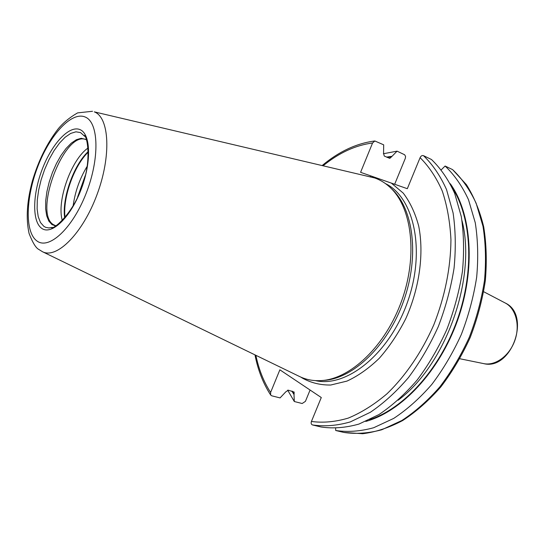 <?xml version="1.0" encoding="UTF-8"?>
<svg xmlns="http://www.w3.org/2000/svg" width="545" height="545" viewBox="0 0 545 545"><rect width="100%" height="100%" fill="white"/><g stroke="black" fill="none" stroke-linecap="round" stroke-linejoin="round"><path stroke-width="0.82" d="M92.514 111.275L77.601 112.883C69.719 117.42 63.254 122.734 58.206 128.831C47.095 143.137 38.497 160.496 32.407 180.906C26.909 201.214 25.806 218.749 29.096 233.512C32.652 242.675 35.881 247.982 38.79 249.433L42.565 251.763C56.898 259.182 82.785 233.301 97.037 194.565C111.487 155.918 109.409 117.42 94.312 111.868L374.749 177.977C380.178 179.884 385.179 182.916 389.73 187.071C411.788 206.8 418.049 254.971 401.829 300.37C385.744 345.823 350.483 379.231 320.916 380.608C313.286 381.023 306.249 379.702 299.805 376.636L299.13 376.309M370.845 176.818L370.116 176.641M390.867 188.154L391.562 188.815C413.457 208.401 419.684 256.096 403.634 301.017C387.727 345.98 352.785 379.041 323.444 380.41L322.49 380.485M420.093 157.668C428.976 166.477 436.375 177.602 442.281 191.063C447.166 205.71 450.054 221.958 450.947 239.814C450.681 267.922 444.979 296.228 433.854 324.718C421.823 352.104 405.494 376.009 386.882 393.885C374.183 404.628 361.308 412.701 348.269 418.097C335.379 421.905 323.096 423.029 311.427 421.469C310.834 423.267 311.202 424.432 312.53 424.95L321.1 427.001C333.077 428.765 345.694 427.791 358.944 424.071L378.959 414.561C392.305 405.609 405.01 394.137 417.075 380.137C428.513 364.884 438.425 348.01 446.818 329.514C454.121 310.439 459.326 291.084 462.433 271.451C464.251 252.076 463.87 233.778 461.295 216.569L454.666 193.346C448.46 179.68 440.728 168.398 431.483 159.501L423.499 155.672C422.103 155.236 420.972 155.904 420.093 157.668L407.313 188.699L360.586 172.315L372.569 142.994L374.837 140.978L383.687 144.834L383.564 153.193L384.252 156.04L389.791 158.377L391.467 156.871L387.304 157.457M291.834 391.099L293.993 394.505L294.314 401.522L302.168 403.511L305.425 401.352L310.078 390.029M391.467 156.871L397.06 151.156L404.656 154.766L405.582 156.449L405.303 158.377L394.662 184.265M311.427 421.469L321.284 397.53L279.864 369.81L270.606 392.461L270.674 395.023L271.723 395.799L280.069 397.911L285.812 391.821L288.312 390.179L294.164 392.066L293.993 394.505M343.806 432.43L362.636 433.725C375.852 432.076 389.225 427.661 402.762 420.481C416.148 411.748 428.84 400.555 440.823 386.909C452.146 372.044 461.935 355.592 470.171 337.559C477.318 318.954 482.366 300.05 485.309 280.839C486.971 261.852 486.44 243.874 483.715 226.904C479.804 210.847 474.034 196.765 466.418 184.673L452.602 169.624C461.956 178.494 469.804 189.694 476.139 203.231L482.965 226.182C485.677 243.159 486.195 261.178 484.519 280.239C481.555 299.539 476.48 318.546 469.3 337.26C461.022 355.394 451.206 371.935 439.856 386.868C427.852 400.568 415.188 411.782 401.849 420.508L381.807 429.753C368.515 433.336 355.837 434.229 343.759 432.417L343.847 432.437M441.314 169.761L445.102 166.027L452.602 169.624M335.638 428.35L335.706 430.495L343.759 432.417M450.279 183.72C471.82 213.701 475.894 268.862 457.623 320.208C439.379 371.567 401.399 411.775 365.763 421.428M391.685 156.347L386.534 157.103M445.102 166.027C454.414 174.904 462.221 186.138 468.509 199.715L475.267 222.769C477.931 239.827 478.401 257.942 476.677 277.119C473.666 296.541 468.543 315.671 461.315 334.507C452.997 352.772 443.153 369.428 431.769 384.477C419.745 398.286 407.06 409.588 393.722 418.397L373.686 427.73C360.409 431.368 347.751 432.287 335.706 430.495M383.401 153.738L397.06 151.156M294.314 401.522L287.678 390.159M88.12 147.981C71.32 159.235 56.401 201.187 62.328 220.521M84.366 178.78L78.862 194.265M84.686 177.629L78.385 195.362M85.143 117.005C71.64 111.235 50.154 134.547 38.048 165.932C25.772 197.222 24.648 231.795 36.74 240.815C48.621 250.353 72.287 228.886 86.001 193.713C99.898 158.643 98.843 122.243 85.143 117.005M80.176 129.703C90.954 134.193 91.594 163.037 80.667 190.621C69.896 218.293 51.23 235.576 41.638 228.287C31.876 221.399 32.625 193.713 42.517 168.521C52.272 143.253 69.556 124.798 80.176 129.703M299.805 376.636L42.231 251.599M385.492 183.617C414.2 197.515 425.877 250.891 407.415 302.359C389.246 353.93 346.491 387.951 315.453 380.614M375.369 177.5L372.146 177.159M301.024 377.195L302.162 377.971C310.773 382.808 320.29 385.158 330.713 385.029L346.947 381.105C358.065 375.982 368.863 368.352 379.347 358.208C389.375 346.77 398.163 333.629 405.718 318.777C419.493 288.114 424.173 253.527 418.703 226.073C415.195 213.027 410.031 202.038 403.225 193.1L391.344 183.1M372.569 142.994C355.592 145.202 339.167 152.743 323.308 165.619M255.864 355.306C258.814 369.435 263.726 381.82 270.606 392.461M462.003 220.63C476.814 278.011 445.871 365.055 398.157 400.207M452.112 187.432C471.725 217.83 474.709 270.824 457.201 320.058C439.699 369.292 403.927 408.512 369.53 419.705M292.461 391.256L294.205 393.987M423.499 155.672C432.703 164.576 440.38 175.885 446.539 189.606L453.093 212.931C455.613 230.228 455.94 248.629 454.067 268.126C450.913 287.883 445.653 307.366 438.303 326.578C429.862 345.21 419.916 362.214 408.45 377.59C396.365 391.705 383.646 403.28 370.293 412.313L350.292 421.919C337.062 425.693 324.473 426.701 312.53 424.95M505.195 302.979C531.464 314.887 511.53 370.954 483.64 363.604C495.248 366.151 509.432 355.899 514.827 340.55C520.332 325.236 515.802 308.327 505.195 302.979L483.694 291.732M52.415 227.401L48.914 227.953L45.753 227.374L43.873 226.366L40.473 222.51L38.198 216.603L37.128 208.967L37.285 199.995L38.647 190.116L41.134 179.782L44.636 169.468L48.989 159.631L54.003 150.713L59.46 143.137L65.1 137.272L70.68 133.423L75.912 131.815L80.544 132.578L84.775 136.386M86.328 139.52L81.185 138.287L76.368 139.704L71.231 143.185L66.034 148.519L61.02 155.427L56.414 163.568L52.415 172.561L49.213 182.003L46.952 191.459L45.732 200.506L45.63 208.708L46.666 215.684L48.798 221.072L51.959 224.581L55.597 225.95M55.89 225.78L53.403 224.642C32.972 212.768 64.739 129.737 86.049 139.663L86.444 139.84M88.317 151.456C73.739 164.808 61.796 198.394 64.671 217.952M88.331 152.028C74.086 165.517 62.512 198.06 65.046 217.516M87.173 166.3C79.768 178.467 75.094 191.602 73.159 205.717M85.19 175.728L77.574 197.147M322.34 165.394C339.038 151.456 356.539 143.321 374.837 140.978M254.985 354.945C257.969 370.178 263.194 383.537 270.674 395.023M483.64 363.604L459.864 358.753M84.727 136.318L84.046 135.392C87.425 135.344 91.839 161.906 81.873 186.601C74.018 212.039 53.839 229.874 51.223 227.708L52.334 227.422"/></g></svg>
